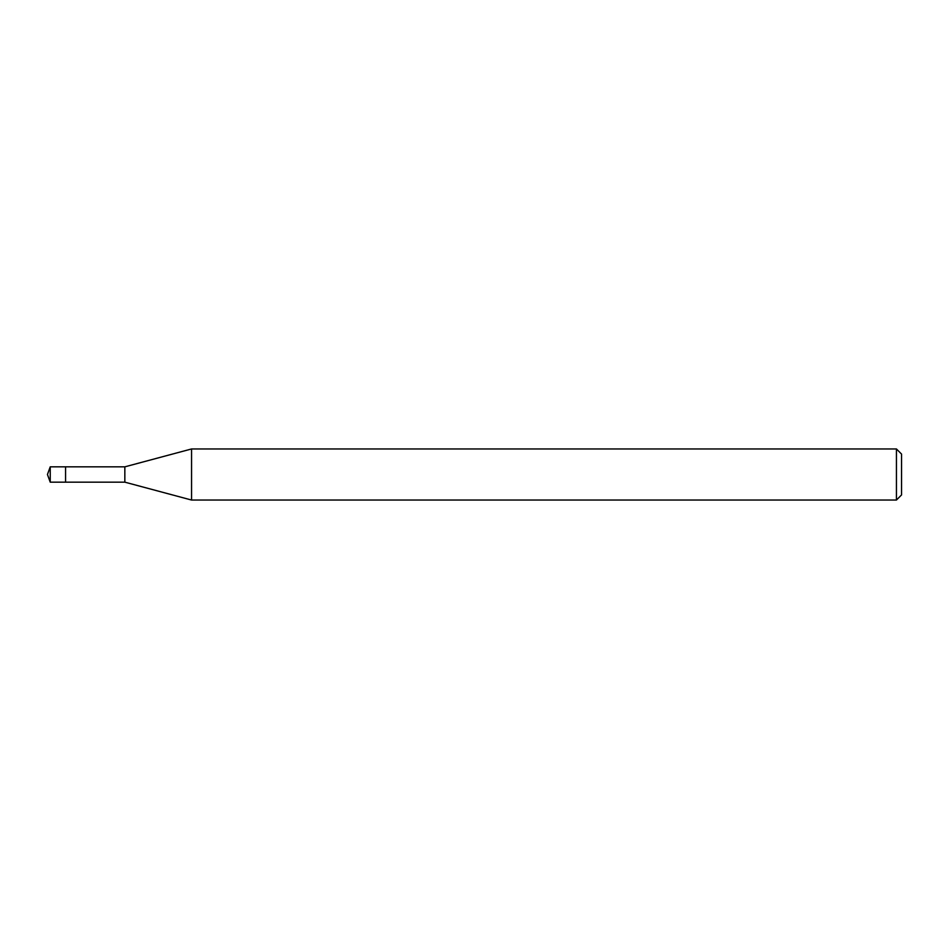 <?xml version="1.0" encoding="UTF-8"?>
<svg xmlns="http://www.w3.org/2000/svg" width="949" height="949" viewBox="0 0 949 949"><rect width="100%" height="100%" fill="white"/><g stroke="black" fill="none" stroke-linecap="round" stroke-linejoin="round"><path stroke-width="1.42" d="M50.238 482.163L47.45 474.5L50.238 466.837L50.238 482.163L65.564 482.163L65.564 466.837L65.564 482.163L124.841 482.163L124.841 466.837L191.556 448.96L896.437 448.96L901.55 454.073L901.55 494.927L901.55 454.073M50.238 466.837L124.841 466.837M191.556 448.96L191.556 500.04L896.437 500.04L896.437 448.96M896.437 500.04L901.55 494.927M124.841 482.163L191.556 500.04"/></g></svg>
